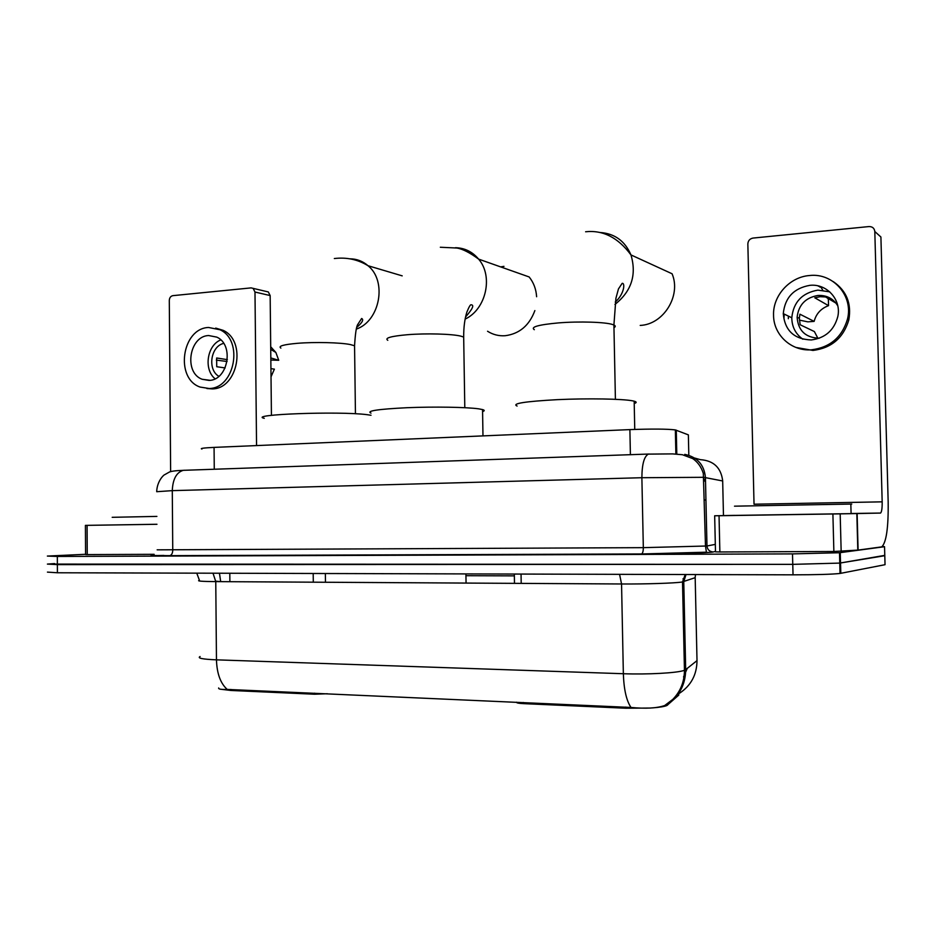 <?xml version="1.0" encoding="UTF-8"?>
<svg xmlns="http://www.w3.org/2000/svg" width="935" height="935" viewBox="0 0 935 935"><rect width="100%" height="100%" fill="white"/><g stroke="black" fill="none" stroke-linecap="round" stroke-linejoin="round"><path stroke-width="1.4" d="M650.515 708.04L625.877 708.227L523.296 703.623C518.703 703.377 516.447 702.933 516.529 702.29L516.529 702.185M678.681 691.9L678.74 695.126L666.889 705.504C664.586 706.533 659.794 707.327 652.513 707.9M314.592 693.174L314.604 694.226L230.898 690.462L220.204 689.177M314.604 694.226L327.379 693.747M201.937 449.034C199.646 448.426 203.701 447.888 214.068 447.397L629.886 429.609C651.94 428.826 667.087 428.92 675.351 429.913L688.37 434.88L688.814 455.287M162.304 555.682L163.824 555.647M218.673 687.95C218.252 689.165 221.116 689.644 227.228 689.422L631.008 707.456C645.734 708.859 656.954 708.216 664.692 705.528L666.947 704.324C679.266 696.259 685.507 684.701 685.682 669.635L697.007 660.624L696.984 659.572M156.133 555.6L163.917 555.448M884.779 555.367L839.77 563.092L792.763 564.354L57.374 564.611L47.404 564.097L54.616 563.571M679.184 691.023L679.511 693.244C691.023 685.6 696.856 674.731 697.007 660.624L695.184 577.678L681.977 582.038C674.988 583.183 645.571 584.153 621.553 583.978L215.763 581.617C201.808 581.488 196.362 581.056 199.435 580.331L196.771 573.167M840.705 569.649L839.946 569.695M882.57 546.309L884.545 546.706L885.036 564.693L840.039 573.459C831.636 574.347 815.963 574.803 793.032 574.826L57.409 572.769L47.44 572.115M884.545 546.706L839.501 552.737L792.506 553.894L57.339 556.454L47.369 556.068L85.576 554.291M884.79 555.706L839.77 563.092L792.763 564.354L47.404 564.097M694.471 459.821L694.46 459.038L693.98 459.459M156.905 516.4L112.188 517.312M156.963 524.266L85.412 525.376L87.084 525.353L87.247 554.584L85.576 554.525L85.412 525.376M156.963 524.29L87.084 525.353M154.123 554.315L87.247 554.584M266.346 291.475L268.322 291.942L270.157 295.565L254.986 292.036L256.552 445.586M271.43 415.35L270.157 295.565M254.986 292.036L253.128 288.366L251.129 287.886L172.846 295.659C170.673 296.138 169.492 297.727 169.293 300.404L170.637 471.696M208.645 335.536C189.08 336.086 183.669 372.773 202.159 379.271L209.043 380.416C228.047 380.323 234.463 344.723 216.791 337.126L208.645 335.536M220.765 339.919C206.997 345.249 203.468 369.582 215.097 378.78M227.357 359.648L216.651 357.988L216.733 366.719L225.136 367.946M223.687 343.39C210.632 346.219 207.208 369.734 218.872 376.326M206.904 388.528L212.303 388.902C237.969 388.878 246.922 340.889 223.138 330.335L215.704 328.091M209.113 388.504C234.825 388.492 243.801 340.34 219.97 329.751L208.563 327.472C181.834 328.325 174.728 378.476 200.067 387.055L209.113 388.504M270.846 360.045L278.747 360.291L270.823 357.93M278.747 360.291L275.872 352.472L270.706 346.768M271.021 376.805L274.387 369.15L270.928 368.624M216.336 360.115L227.1 361.494M851.773 504.047L734.501 506.174M852.03 513.619L734.711 515.407M371.008 415.257L366.777 414.637C338.867 411.026 247.027 414.45 264.266 418.331M640.206 325.415C663.418 324.562 681.451 295.705 672.078 273.768L630.961 254.916C636.817 274.82 631.476 291.323 614.938 304.424M634.222 403.523C636.805 402.693 636.793 401.921 634.175 401.197L632.703 400.858C622.687 398.836 587.636 398.228 557.307 399.654C524.804 401.454 511.398 403.581 517.102 406.047M487.544 331.247C492.897 334.648 498.764 336.144 505.157 335.723C519.439 333.853 529.339 325.485 534.867 310.584M536.62 296.734C536.117 289.125 533.628 282.534 529.152 276.959L478.615 259.112C493.551 276.328 486.036 309.438 465.116 319.104M482.577 411.575C484.786 410.886 484.774 410.208 482.553 409.577L478.708 408.84C466.834 407.134 434.331 406.585 407.122 407.707C378.079 409.144 366.029 410.944 370.985 413.13M503.977 266.358L500.622 266.884M783.951 318.683L784.208 314.09M832.898 513.981L857.126 513.56L858.096 550.096L833.868 551.486L832.898 513.981L719.038 515.723L719.868 551.966L715.485 551.849L714.667 515.781L719.038 515.723M833.868 551.486L719.868 551.966M858.096 550.096L881.728 546.881C886.345 542.534 888.484 527.55 888.168 501.943L880.91 237.011L874.809 231.518L882.172 501.838C882.243 508.266 881.705 512.006 880.56 513.058L857.126 513.56M874.809 231.518C874.365 228.21 872.425 226.562 868.977 226.562L753.002 238.074C749.812 238.717 748.094 240.669 747.848 243.918L754.031 504.21L882.172 501.838M734.711 515.372L714.667 515.781M809.874 285.339C793.815 288.19 784.944 297.622 783.273 313.622C784.769 330.511 794.096 339.288 811.264 339.954C825.278 338.073 834.125 330.265 837.818 316.521C841.582 299.714 826.797 283.41 809.874 285.339M829.742 291.837L817.891 290.13C802.137 292.889 793.429 302.11 791.793 317.771C791.91 326.853 795.591 334.005 802.873 339.23M835.972 303.115L825.547 296.944L820.147 296.699L814.806 297.809L828.539 305.651C820.977 308.48 816.173 313.728 814.128 321.383L799.892 314.183L799.355 318.309L797.123 317.21C798.128 330.651 805.467 337.652 819.118 338.225L819.352 338.201M817.88 338.271L814.385 331.563L800.161 324.749L799.355 318.309M837.783 305.85C833.342 298.569 826.75 295.109 818.02 295.46C805.584 297.599 798.619 304.845 797.123 317.21M821.923 287.057L819.901 287.15M819.446 286.227L818.487 286.297M795.895 347.434L812.994 350.438C831.484 348.1 843.428 337.909 848.828 319.887C851.703 303.489 846.502 290.727 833.225 281.587M811.51 349.807C830.07 347.458 842.061 337.231 847.484 319.127C853.515 295.869 833.085 272.728 809.628 275.521C789.724 276.877 772.813 295.682 773.549 315.165C773.479 334.882 791.384 351.478 811.51 349.807M788.415 316.135L788.31 318.73M828.539 305.651L828.375 299.375L826.645 296.524M822.753 290.166L821.456 288.027M799.378 320.109L807.828 321.85L814.128 321.383M521.052 574.067L521.204 583.393M523.273 702.489L523.296 703.623M625.877 708.227L625.854 707.07M705.937 500.05L704.464 499.944M667.648 705.025L667.625 703.891M313.19 573.482L313.295 582.178M230.898 690.462L230.887 689.446M229.881 581.699L229.8 573.26M705.539 481.922L704.008 480.006M214.267 469.253L214.068 447.397M676.8 454.094L676.274 430.147M630.4 454.737L629.886 429.609M325.368 573.517L325.474 582.248M514.332 574.043L514.484 583.358M220.625 581.64L215.751 581.184M619.578 574.347L621.553 583.978L623.353 673.726C647.441 674.626 676.928 673.001 683.906 670.465L685.682 669.635L683.765 581.663L686.021 574.522M631.008 707.456C626.427 700.701 623.879 689.457 623.353 673.726L216.464 659.841C216.897 673.539 220.473 683.391 227.228 689.422M200.09 656.534C197.016 658.158 202.486 659.257 216.464 659.841L215.763 581.617L213.016 573.213M685.437 658.719L684.186 658.474M683.543 676.952L687.272 668.361M793.032 574.826L792.506 553.894M840.81 573.33L840.261 552.643M57.409 572.769L57.339 556.454M695.172 577.222L695.558 574.558M684.139 578.438L682.971 578.835M465.946 575.703L514.355 575.866M219.468 573.225L220.625 581.231M722.673 480.964L703.716 477.306L641.878 477.715L172.285 490.641L156.718 491.705M715.474 551.416L713.171 551.966C710.729 552.807 673.06 553.882 641.445 553.976L169.749 555.659C171.608 555.121 172.613 553.333 172.753 550.283L172.285 490.641C172.788 479.152 176.458 472.385 183.272 470.328L184.803 470.235M641.445 553.976L706.439 552.188L705.493 546.169L703.319 473.426C701.285 466.974 697.744 462.019 692.718 458.582L682.398 454.726L672.557 453.896L648.364 454.118C644.145 456.385 641.983 464.251 641.878 477.715L643.327 547.653L706.977 545.993L705.434 477.481C704.16 464.742 697.265 457.04 684.759 454.363M169.562 555.682C153.936 555.706 148.244 555.472 152.475 554.981M157.15 549.838L643.327 547.653C643.303 551.218 642.707 553.321 641.55 553.952L169.749 555.659C144.411 555.565 153.714 555.25 152.498 554.981M694.6 458.033L700.362 459.658C713.592 460.616 721.025 467.652 722.673 480.765L723.468 515.582M713.171 551.966C709.49 551.627 707.421 549.64 706.977 545.993L715.322 544.38M156.706 491.331C157.22 480.742 163.987 474.688 164.548 474.77L169.025 472.245C170.521 471.287 175.266 470.644 183.272 470.328L649.311 454.024M705.481 479.445L703.997 479.176M280.886 348.089C277.894 346.137 283.457 344.548 297.564 343.297C314.873 341.883 340.527 342.514 350.38 344.571L354.564 345.775L354.587 347.762M350.029 258.82C356.773 258.878 362.78 261.169 368.039 265.727C387.359 281.201 379.937 321.067 356.34 329.108M534.317 329.693C530.32 327.016 538.385 324.749 558.499 322.902C579.232 321.208 605.588 322.049 612.729 324.562L613.909 325.006C615.686 325.848 615.697 326.724 613.968 327.647M600.223 232.499C614.739 233.563 624.977 241.031 630.961 254.916C618.152 237.619 603.04 229.905 585.614 231.763M387.791 340.305C384.367 338.061 390.888 336.191 407.368 334.718C426.079 333.187 452.061 333.9 460.85 336.144L463.678 337.056L463.713 339.335M455.438 247.705C464.707 247.939 472.432 251.749 478.615 259.112C469.931 252.707 462.708 249.014 456.946 248.032L440.327 247.249M880.419 513.081L851.084 513.537M857.804 550.119L856.834 513.572M840.179 513.864L841.161 551.323M666.889 705.504L666.865 704.382M675.876 454.036L675.351 429.913M664.692 705.528L672.791 699.403C680.516 691.456 684.397 681.744 684.443 670.278L682.515 581.944L685.226 574.522M840.039 573.459L839.501 552.737M253.128 288.366L268.322 291.942M210.083 380.311L202.159 379.271M223.138 330.335L219.97 329.751M275.872 352.472L270.729 349.363M850.838 504.047L851.084 513.631M334.333 258.539C346.628 257.078 357.86 259.474 368.039 265.727L402.202 275.86M355.44 413.761L354.564 345.775C355.288 333.678 356.34 326.595 357.719 324.527L361.623 318.496C362.324 318.788 365.153 320.273 356.819 327.273M634.175 401.197L634.748 429.422M615.405 399.303L613.909 325.006L615.92 298.265L618.456 288.927L622.149 283.363C625.188 282.545 624.486 293.859 615.265 302.052M482.553 409.577L482.974 435.897M465.91 573.915L466.062 583.078M464.8 407.683L463.678 337.056C463.643 327.215 464.718 318.882 466.892 312.045C469.066 306.703 470.504 304.296 471.205 304.822C474.419 304.974 472.537 309.029 465.56 316.965M880.56 513.058L851.084 513.502M857.021 513.56L857.991 550.107M791.793 317.771L783.273 313.622M848.828 319.887L847.484 319.127"/></g></svg>
